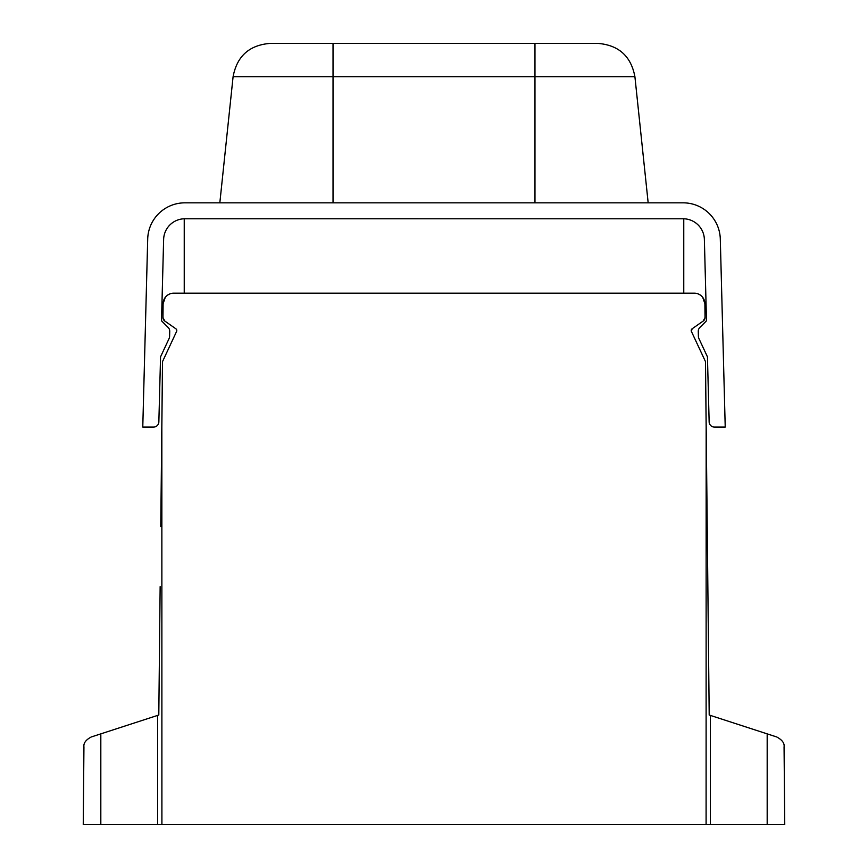 <?xml version="1.0" encoding="UTF-8"?>
<svg xmlns="http://www.w3.org/2000/svg" width="868" height="868" viewBox="0 0 868 868"><rect width="100%" height="100%" fill="white"/><g stroke="black" fill="none" stroke-linecap="round" stroke-linejoin="round"><path stroke-width="1.3" d="M184.233 293.167L184.233 218.779L184.884 218.769L683.767 218.779L683.767 293.167M705.5 361.641L691.405 331.446A2.127 2.127 0 0 1 692.121 328.798L703.221 321.03A4.253 4.253 0 0 0 705.033 317.504L704.892 303.681A10.633 10.633 0 0 0 694.259 293.167L173.741 293.167A10.633 10.633 0 0 0 163.108 303.681L162.967 317.504A4.253 4.253 0 0 0 164.779 321.03L175.878 328.798A2.127 2.127 0 0 1 176.595 331.446L162.5 361.641L161.849 427.089L161.904 824.6L706.096 824.6L706.151 427.089L705.5 361.641L707.225 526.485M701.68 296.194L700.552 295.228M699.348 294.469L698.111 293.894M696.841 293.493L695.55 293.254M172.45 293.254L171.159 293.493M169.878 293.894L168.631 294.48M167.448 295.239L166.32 296.194M166.439 296.075L165.267 297.388L163.108 303.691L162.967 317.504L164.779 321.03M167.893 294.925L169.607 294.002M171.571 293.395L173.502 293.178M708.223 622.41L706.151 427.089M707.225 526.399L709.199 715.026L776.719 736.965C782.187 739.883 784.639 743.225 784.064 746.979L784.748 824.6L767.182 824.6L767.182 733.861M710.339 715.395L710.339 824.6L706.096 824.6M161.904 824.6L83.252 824.6L83.936 746.979C83.393 743.171 85.834 739.84 91.281 736.965L158.801 715.026L160.146 586.638M710.339 824.6L767.182 824.6M160.775 526.464L162.5 361.652M161.849 427.089L160.775 526.529M157.661 824.6L157.661 715.395L157.661 824.6M691.405 331.446L692.121 328.798L703.221 321.03L705.033 317.504L704.892 303.691L702.733 297.388L701.561 296.075M694.498 293.178L696.429 293.395M698.382 294.002L700.107 294.925M184.884 218.769A21.255 21.255 0 0 0 163.629 239.47L161.524 319.956A2.127 2.127 0 0 0 162.435 321.746L168.175 327.486A5.317 5.317 0 0 1 169.727 331.392L169.596 336.393A5.317 5.317 0 0 1 169.108 338.498L160.558 356.824L158.855 421.913A5.317 5.317 0 0 1 153.538 427.089L142.775 427.089L147.701 239.058A37.205 37.205 0 0 1 184.884 202.83L683.116 202.83A37.205 37.205 0 0 1 720.299 239.058L725.225 427.089L714.462 427.089A5.317 5.317 0 0 1 709.145 421.913L707.442 356.824L698.892 338.498A5.317 5.317 0 0 1 698.404 336.393L698.273 331.392A5.317 5.317 0 0 1 699.825 327.486L705.565 321.746A2.127 2.127 0 0 0 706.476 319.956L704.371 239.47A21.255 21.255 0 0 0 683.116 218.769M333.03 43.4L333.03 76.71L233.091 76.71C236.953 56.203 249.279 45.103 270.089 43.4L597.911 43.4C618.721 45.103 631.047 56.203 634.909 76.71L648.168 202.83M100.818 824.6L100.818 733.861M333.03 202.83L333.03 76.71L534.97 76.71L534.97 202.83M534.97 43.4L534.97 76.71L634.909 76.71M233.091 76.71L219.832 202.83"/></g></svg>
